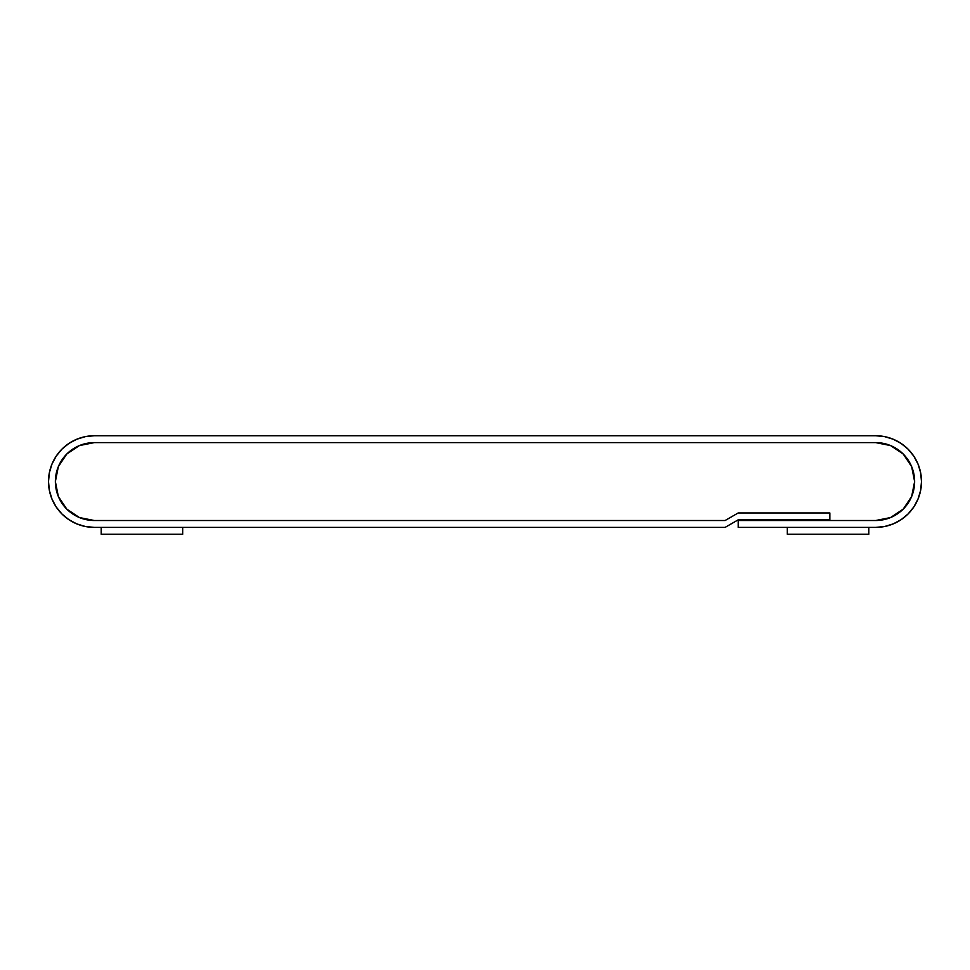 <?xml version="1.0" encoding="UTF-8"?>
<svg xmlns="http://www.w3.org/2000/svg" width="970" height="970" viewBox="0 0 970 970"><rect width="100%" height="100%" fill="white"/><g stroke="black" fill="none" stroke-linecap="round" stroke-linejoin="round"><path stroke-width="1.45" d="M61.934 503.212L58.345 496.482L66.784 509.104L79.419 517.556L94.332 520.514L725.099 520.514L738.194 512.96L725.099 520.514L94.332 520.514A38.958 38.958 0 0 1 55.375 481.569A38.958 38.958 0 0 1 94.332 442.611L875.668 442.611A38.958 38.958 0 0 1 914.625 481.569A38.958 38.958 0 0 1 875.668 520.514L829.847 520.514L829.847 512.96L738.194 512.96L829.847 512.96L829.847 519.823L738.194 519.823L725.099 527.389L94.332 527.389A45.832 45.832 0 0 1 48.5 481.569L49.385 490.505L51.992 499.101L56.224 507.019L61.922 513.967L68.87 519.665L76.788 523.897L85.384 526.504L94.332 527.389L725.099 527.389L738.194 519.823L829.847 519.823L829.847 512.96L738.194 512.96L725.099 520.514L94.332 520.514L79.419 517.556L66.784 509.104L58.333 496.47L55.375 481.569A38.958 38.958 0 0 1 94.332 442.611L875.668 442.611A38.958 38.958 0 0 1 914.625 481.569A38.958 38.958 0 0 1 875.668 520.514L738.194 520.514L738.194 527.389L875.668 527.389L884.616 526.504L893.212 523.897L901.13 519.665L908.078 513.967L913.776 507.019L918.008 499.101L920.615 490.505L921.5 481.569L920.615 472.62L918.008 464.024L913.776 456.106L908.078 449.158L901.13 443.46L893.212 439.228L884.616 436.621L875.668 435.736A45.832 45.832 0 0 1 921.5 481.569A45.832 45.832 0 0 1 875.668 527.389L738.194 527.389L738.194 520.514L875.668 520.514L829.847 520.514L829.847 512.96L738.194 512.96L725.099 520.514L94.332 520.514A38.958 38.958 0 0 1 55.375 481.569L58.333 466.655L66.784 454.021L79.419 445.57L94.332 442.611L875.668 442.611L890.581 445.57L903.215 454.021L911.667 466.655L914.625 481.569L911.667 496.47L903.215 509.104L890.581 517.556L875.668 520.514L890.581 517.556L903.215 509.104L911.667 496.47L906.586 505.273M48.5 481.569A45.832 45.832 0 0 1 94.332 435.736L85.384 436.621L76.788 439.228L68.87 443.46L61.922 449.158L56.224 456.106L51.992 464.024L49.385 472.62L48.5 481.569M875.668 435.736L94.332 435.736L875.668 435.736M76.788 523.897L85.384 526.504M908.065 459.913L911.654 466.643L903.215 454.021L890.581 445.57L875.668 442.611L94.332 442.611L79.419 445.57L66.784 454.021L58.333 466.655L63.414 457.864M893.212 439.228L884.616 436.621M58.333 466.655L55.375 481.569L58.333 496.47M911.667 496.47L914.625 481.569L911.667 466.655M875.668 520.514L883.27 519.774M94.332 442.611L86.73 443.351M89.228 520.187L94.32 520.514M101.195 534.264L101.195 527.389L182.675 527.389L182.675 534.264L101.195 534.264L182.675 534.264L182.675 527.389L101.195 527.389L101.195 534.264M787.325 534.264L787.325 527.389L868.805 527.389L868.805 534.264L787.325 534.264L868.805 534.264L868.805 527.389L787.325 527.389L787.325 534.264"/></g></svg>
